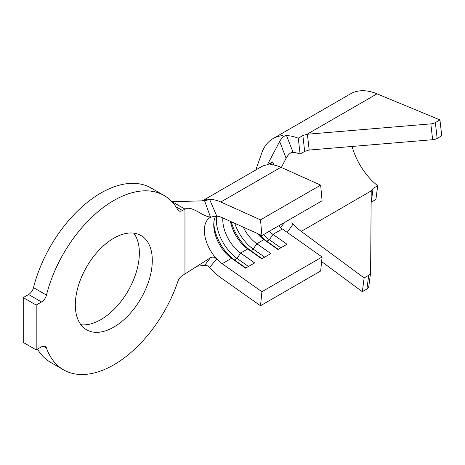 <?xml version="1.0" encoding="UTF-8"?>
<svg xmlns="http://www.w3.org/2000/svg" width="465" height="465" viewBox="0 0 465 465"><rect width="100%" height="100%" fill="white"/><g stroke="black" fill="none" stroke-linecap="round" stroke-linejoin="round"><path stroke-width="0.7" d="M113.809 327.104A54.428 31.422 120 0 0 149.364 279.14A54.428 31.422 120 0 0 141.023 235.528A54.428 31.422 120 0 0 113.809 238.22A54.428 31.422 120 0 0 78.248 286.184A54.428 31.422 120 0 0 86.595 329.801A54.428 31.422 120 0 0 113.809 327.104M80.904 324.715A54.428 31.422 120 0 0 100.87 319.635A54.428 31.422 120 0 0 134.408 277.628A54.428 31.422 120 0 0 133.775 233.145M184.96 274.071L184.96 209.093L182.478 210.523A7.318 4.226 -60 0 1 178.822 210.889A7.318 4.226 -60 0 1 177.822 209.843A100.626 58.096 120 0 0 164.116 195.521A100.626 58.096 120 0 0 46.448 295.095A7.318 4.226 -60 0 1 41.548 301.977L36.189 305.069L36.189 349.883L41.548 346.791A7.318 4.226 -60 0 1 45.204 346.425A7.318 4.226 -60 0 1 46.448 348.012A100.626 58.096 120 0 0 63.496 369.803A100.626 58.096 120 0 0 113.809 364.822A100.626 58.096 120 0 0 177.822 281.558A7.318 4.226 -60 0 1 182.478 275.507L210.43 257.779C212.784 256.587 214.847 257.029 216.626 259.104L209.593 267.433A46.651 26.935 -120 0 0 220.776 277.715L260.505 305.738L261.929 291.718L222.206 263.696A28.359 16.374 60 0 1 213.947 255.663A28.359 16.374 60 0 1 210.238 217.399L211.825 216.917M201.955 201.054L261.243 166.825A46.651 26.935 60 0 1 267.352 164.796L272.63 161.919L270.212 164.145L271.763 164.726A46.651 26.935 -120 0 1 280.936 167.266L320.658 185.117L322.088 200.787L261.929 235.517L260.505 219.846L220.776 201.996A46.651 26.935 -120 0 0 209.593 199.369L216.626 215.818L211.994 216.893M215.4 216.068A28.359 16.374 60 0 1 222.206 217.667L261.929 235.517M257.133 233.36A28.359 16.374 60 0 0 263.922 239.609L256.808 243.712L270.822 253.599L261.766 258.825L247.752 248.944A28.359 16.374 60 0 1 230.471 221.381M231.274 221.741A32.934 19.013 60 0 0 250.629 250.583L247.752 248.944L240.638 253.053A28.359 16.374 60 0 1 222.857 217.963M222.206 263.696L231.582 258.278L234.459 259.918L237.051 258.424L240.638 253.053L254.651 262.934L245.596 268.16L231.582 258.278A28.359 16.374 60 0 1 213.743 224.967A28.359 16.374 60 0 1 215.725 216.074M260.505 305.738L320.658 271.008L322.088 256.988L282.36 228.966A28.359 16.374 60 0 1 278.605 225.891M282.36 228.966L272.978 234.377A28.359 16.374 60 0 1 269.229 231.303M262.068 258.65L250.629 250.583L253.222 249.089L256.808 243.712A28.359 16.374 60 0 1 243.218 227.112M37.491 349.128A100.626 58.096 120 0 0 50.557 362.334L63.496 369.803M172.021 201.624L184.96 209.093C191.964 205.048 202.478 216.789 210.43 217.01L204.623 200.88L207.192 199.526L203.438 200.839L171.905 201.694M164.116 195.521L151.183 188.052A100.626 58.096 120 0 0 33.509 287.626L46.448 295.095M41.548 301.977L28.609 294.508L23.25 297.6L23.25 342.414L36.189 349.883M36.189 305.069L23.25 297.6M28.609 294.508A7.318 4.226 120 0 0 33.509 287.626M205.216 265.37L197.468 266.172M209.593 267.433C208.163 265.881 206.506 265.213 204.623 265.434L210.43 257.779M204.623 200.88L209.593 199.369M320.658 185.117L260.505 219.846M322.088 256.988L261.929 291.718M278.239 249.316L266.805 241.248L269.392 239.754L272.978 234.377L286.992 244.259L277.936 249.49L263.922 239.609L266.805 241.248A32.934 19.013 60 0 1 259.156 234.273M280.686 227.699L284.237 222.636M267.352 164.796L279.68 141.505C281.122 138.791 282.999 136.832 285.312 135.617L286.521 135.559L293.055 152.34A47.57 27.464 60 0 1 300.082 154.031L298.274 138.192A65.861 38.025 -120 0 0 286.521 135.559M282.796 135.617A65.861 38.025 -120 0 0 272.984 138.611A65.861 38.025 -120 0 0 261.801 152.944L255.797 169.969M293.055 152.34L291.625 152.363C289.34 153.642 287.504 155.618 286.109 158.286L281.354 167.458M272.63 161.919L273.856 165.011M286.109 158.286L279.68 141.505M321.617 261.58L362.328 291.706L364.13 277.954L301.221 231.401A47.57 27.464 60 0 1 293.055 224.113L287.207 232.384M370.588 272.816L368.786 286.568A6.405 4.179 -172.5 0 1 366.92 289.05L368.722 275.303A6.405 4.179 7.5 0 0 370.588 272.816A6.405 4.179 7.5 0 0 370.611 272.484L371.221 191.214A6.405 4.179 -172.5 0 1 371.233 190.981L373.11 188.371L371.303 202.124L375.894 199.473L377.702 185.721A47.57 27.464 60 0 1 352.086 146.458M300.082 154.031L304.674 151.381L302.872 135.542L298.274 138.192M302.872 135.542L307.028 134.251A6.405 3.145 173.5 0 1 307.382 134.216L309.19 150.05L432.642 139.709L430.84 123.876L307.382 134.216M430.84 123.876A6.405 3.145 -6.5 0 0 435.35 122.568L437.158 138.401L441.75 135.751L439.942 119.918L377.039 93.831A65.861 38.025 -120 0 0 350.604 93.796L272.984 138.611M439.942 119.918L435.35 122.568M437.158 138.401A6.405 3.145 173.5 0 1 432.642 139.709M309.19 150.05A6.405 3.145 -6.5 0 0 308.836 150.085L304.674 151.381M301.221 231.401L371.244 190.877M291.625 222.898L293.055 224.113M377.702 185.721L373.11 188.371M368.722 275.303L364.13 277.954M366.92 289.05L362.328 291.706M264.655 257.157L253.222 249.089A32.934 19.013 60 0 1 234.779 223.316M280.831 247.822L269.392 239.754A32.934 19.013 60 0 1 263.457 234.633M248.484 266.492L237.051 258.424A32.934 19.013 60 0 1 216.556 216.12M245.898 267.985L234.459 259.918A32.934 19.013 60 0 1 213.801 223.2M46.448 348.012L43.21 346.146M175.933 206.745L182.478 210.523M207.192 199.526A46.651 26.935 -120 0 0 202.048 201.043M280.936 167.266L220.776 201.996M377.039 93.831L307.028 134.251"/></g></svg>
